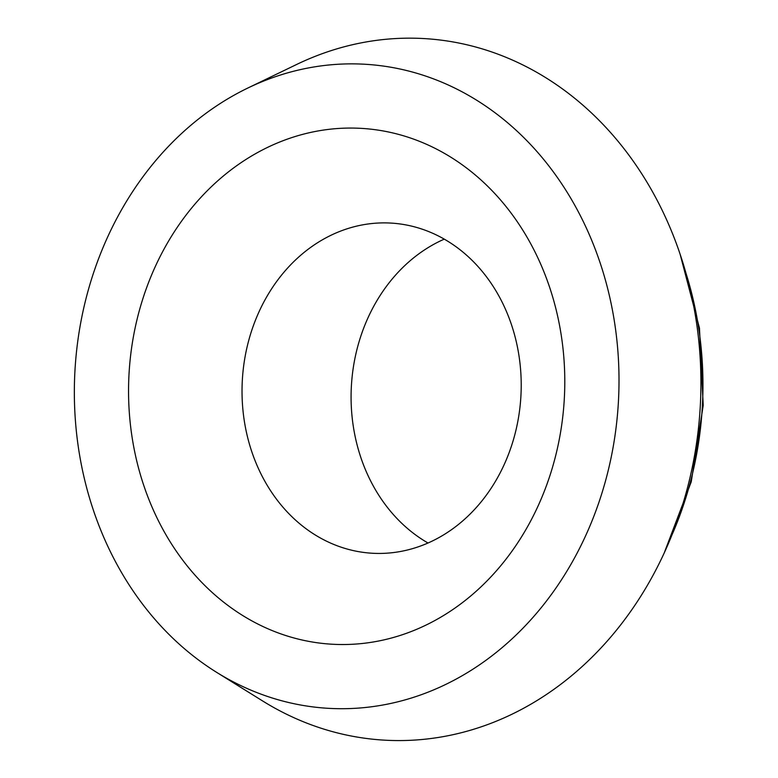<?xml version="1.0" encoding="UTF-8"?>
<svg xmlns="http://www.w3.org/2000/svg" width="778" height="778" viewBox="0 0 778 778"><rect width="100%" height="100%" fill="white"/><g stroke="black" fill="none" stroke-linecap="round" stroke-linejoin="round"><path stroke-width="1.17" d="M486.201 106.44A322.559 272.164 93.1 0 1 583.267 540.827A322.559 272.164 93.1 0 1 216.576 672.309A322.559 272.164 93.1 0 1 207.143 666.143A322.559 272.164 93.1 0 1 75.291 365.349A322.559 272.164 93.1 0 1 247.803 88.05A322.559 272.164 93.1 0 1 486.201 106.44M247.803 88.05L296.583 64.496A351.364 296.467 93.1 0 1 556.26 84.539A351.364 296.467 93.1 0 1 662 557.7A351.364 296.467 93.1 0 1 262.565 700.92L216.576 672.309M234.917 610.438A258.354 217.986 93.1 0 1 159.364 258.033A258.354 217.986 93.1 0 1 458.427 162.155A258.354 217.986 93.1 0 1 533.98 514.559A258.354 217.986 93.1 0 1 234.917 610.438M310.101 531.617A165.344 139.515 93.1 0 1 248.289 342.106A165.344 139.515 93.1 0 1 390.449 223.053A165.344 139.515 93.1 0 1 453.146 244.71A165.344 139.515 93.1 0 1 514.948 434.221A165.344 139.515 93.1 0 1 372.798 553.275A165.344 139.515 93.1 0 1 310.101 531.617M428.026 543.015A165.344 139.515 93.1 0 1 419.157 537.442A165.344 139.515 93.1 0 1 351.773 380.568A165.344 139.515 93.1 0 1 444.267 239.138M685.836 272.806A322.559 272.164 93.1 0 1 671.813 535.293M664.198 552.993L691.234 481.796L703.215 405.357L699.451 328.063L680.157 254.387"/></g></svg>
